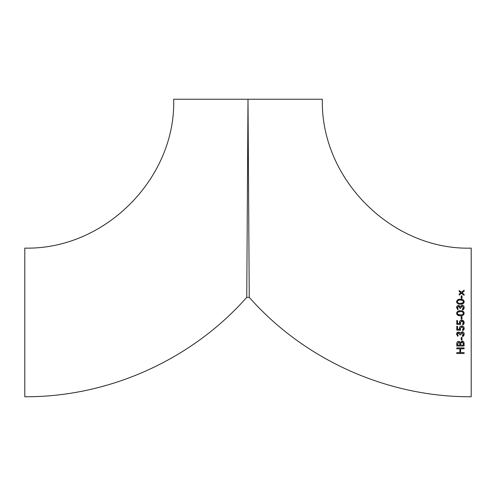 <?xml version="1.0" encoding="UTF-8"?>
<svg xmlns="http://www.w3.org/2000/svg" width="496" height="496" viewBox="0 0 496 496"><rect width="100%" height="100%" fill="white"/><g stroke="black" fill="none" stroke-linecap="round" stroke-linejoin="round"><path stroke-width="0.74" d="M471.2 248.124L471.2 396.757C387.537 397.172 304.649 360.053 249.246 297.364L246.754 297.364C191.351 360.053 108.463 397.172 24.8 396.757L24.8 248.124C105.735 249.897 176.012 177.419 173.681 99.243L322.319 99.243C320.546 180.178 393.024 250.455 471.2 248.124M248 99.243L174.939 99.243L248 99.243L246.754 297.364L248 99.243L249.246 297.364L248 99.243L173.681 99.243M459.587 332.382L459.972 332.766M458 335.408L457.858 336.35L456.587 334.223C456.605 332.921 457.256 332.19 458.533 332.035L460.257 333.293L462.098 331.75C463.475 331.942 464.175 332.76 464.188 334.205L462.619 336.573L462.328 335.693L463.338 333.678M462.52 331.787L463.345 332.177M463.655 332.494L463.884 332.853M463.909 332.897L464.07 333.312M464.107 334.949L463.307 336.226M463.394 334.583L462.012 332.711L460.629 334.843L459.86 334.843L459.848 334.304M462.563 332.816L462.012 332.711L460.629 334.577M458.868 332.928L458.106 332.977M457.417 333.727L457.362 334.254M456.729 333.343L458.013 332.097M460.431 329.859L460.604 330.206L456.779 330.138L456.779 326.306L457.548 326.306L457.548 329.307L459.563 329.338L459.377 328.371C459.482 326.883 460.276 326.083 461.776 325.971L462.067 325.99M459.525 327.465L460.046 326.641M460.623 326.232L461.299 326.008M462.576 326.089L463.661 326.845M464.188 328.457L462.83 330.665L462.588 329.747M464.126 329.152L463.661 330.045M463.357 328.867L463.314 327.831M462.291 326.907L460.982 327.025M460.201 328.16L460.604 330.206M460.257 329.406L460.424 329.846M460.257 323.634L460.604 324.434L456.779 324.359L456.779 320.534L457.548 320.534L457.548 323.535L459.538 323.51M459.532 321.693L460.04 320.881M460.22 320.714L461.299 320.236M459.563 323.566L459.377 322.598C459.482 321.104 460.282 320.304 461.776 320.199L463.884 321.42M464.188 322.648L462.83 324.886L462.588 323.969M464.12 323.373L463.4 324.514M463.357 323.094L463.314 322.04M462.464 321.197L461.162 321.166M460.276 322.115L460.604 324.434M461.206 316.634L461.974 316.634L461.974 319.139L461.206 319.139L461.206 316.634L461.974 316.634M463.779 314.588L462.346 315.512M458.905 315.636L458.502 315.537M458.496 315.53L456.773 314.216M459.122 310.868L459.786 310.787M462.433 311.054L463.76 311.928M464.095 295.337L461.454 293.341L459.184 295.083L459.184 294.023L460.951 292.733L459.184 291.518L459.184 290.532L461.454 292.206L464.095 290.203L464.095 291.27L461.974 292.807L464.095 294.326L464.095 295.337L461.454 293.341M464.014 302.647L463.481 303.347M463.146 303.602L461.038 304.191M460.424 304.222L460.387 304.222C458.292 304.383 457.021 303.552 456.587 301.717C457.002 299.894 458.273 299.063 460.387 299.218C462.495 299.057 463.76 299.894 464.188 301.717C463.766 303.546 462.501 304.377 460.387 304.222M459.141 304.122L458.261 303.905M456.661 302.355L456.587 301.717M457.473 299.944L459.091 299.324M459.122 299.317L459.742 299.243M460.958 299.237L461.671 299.317M462.012 299.386L463.177 299.857M463.19 299.863L464.12 301.097M459.594 305.827L459.984 306.224M457.808 308.704L458.18 308.946L457.858 309.789L456.587 307.656C456.605 306.354 457.25 305.629 458.533 305.474L460.257 306.726L462.086 305.183C463.481 305.381 464.182 306.206 464.188 307.644L462.619 310.012L462.328 309.132L463.097 308.692M462.52 305.22L463.413 305.672M463.512 305.765L463.865 306.255M463.946 306.416L464.07 306.751M464.107 308.382L463.307 309.659M463.394 308.022L463.332 307.105M462.489 306.224L462.012 306.144L460.629 308.283L459.86 308.283L459.829 307.514M459.401 306.615L458.341 306.354M457.442 307.086L457.399 307.997M456.704 306.85L456.853 306.478M456.866 306.454L457.368 305.846M457.69 305.641L458.118 305.505M459.377 341.558L459.773 341.868M460.195 342.631L462.03 340.988C463.524 341.285 464.213 342.228 464.095 343.821L464.095 345.991L456.779 345.991L456.779 343.778C456.692 342.438 457.281 341.639 458.558 341.372L460.214 342.631M462.272 341L463.066 341.254M463.543 341.701L463.884 342.376M457.132 342.197L457.566 341.688M457.758 341.558L458.13 341.415M464.095 348.781L460.629 348.781L460.629 352.631L464.095 352.631L464.095 353.499L456.779 353.499L456.779 352.631L459.86 352.631L459.86 348.781L456.779 348.781L456.779 347.913L464.095 347.913L464.095 348.781L460.629 348.781M248 100.322L248 99.87M459.184 295.083L459.184 294.023M459.184 291.518L459.184 290.532M461.206 298.35L461.206 295.845L461.974 295.845L461.974 298.35L461.206 298.35M457.355 301.717C457.814 302.994 458.825 303.54 460.387 303.354C461.962 303.533 462.973 302.988 463.419 301.717C462.96 300.446 461.95 299.9 460.387 300.08C458.819 299.9 457.808 300.446 457.355 301.717L457.355 301.698M460.406 303.354L462.849 302.808M463.289 302.318L463.419 301.636M462.185 300.309L459.935 300.092M462.328 309.132L463.419 307.644L462.012 306.144L460.629 308.01M459.86 308.01L458.577 306.336L457.355 307.594L458.18 308.946M456.587 313.267C457.033 311.426 458.298 310.595 460.387 310.763C462.464 310.589 463.735 311.426 464.188 313.267C463.741 315.109 462.477 315.94 460.387 315.772C458.316 315.946 457.045 315.115 456.587 313.267M457.355 313.267C457.833 314.551 458.843 315.096 460.387 314.904C461.937 315.09 462.948 314.545 463.419 313.267C462.942 311.984 461.931 311.438 460.387 311.631C458.837 311.445 457.827 311.99 457.355 313.267M458.081 314.458L460.964 314.886M460.406 311.631L458.316 311.959M461.776 320.199C463.295 320.329 464.101 321.166 464.188 322.716M462.495 324.018L463.419 322.642L461.776 321.061L460.145 322.915M459.563 329.338L459.377 328.371M461.776 325.971C463.295 326.108 464.101 326.945 464.188 328.488M462.495 329.79L463.419 328.414L461.776 326.839L460.145 328.687M456.779 326.306L457.548 326.306M459.86 334.843L458.577 332.903L457.355 334.161L458.18 335.513M461.974 337.423L461.974 339.927L461.206 339.927L461.206 337.423L461.974 337.423M464.095 345.991L456.779 345.991M463.326 345.123L463.326 343.685L462.012 341.949L460.629 343.66L460.629 345.123L463.326 345.123M459.86 345.123L459.86 343.957L458.664 342.333L457.548 343.864L457.548 345.123L459.86 345.123M459.86 343.957L458.664 342.333L457.548 343.864M463.326 343.685L463.264 343.102M462.898 342.327L462.012 341.949L461.137 342.234M460.685 343.058L460.629 343.66M464.095 353.499L456.779 353.499"/></g></svg>
